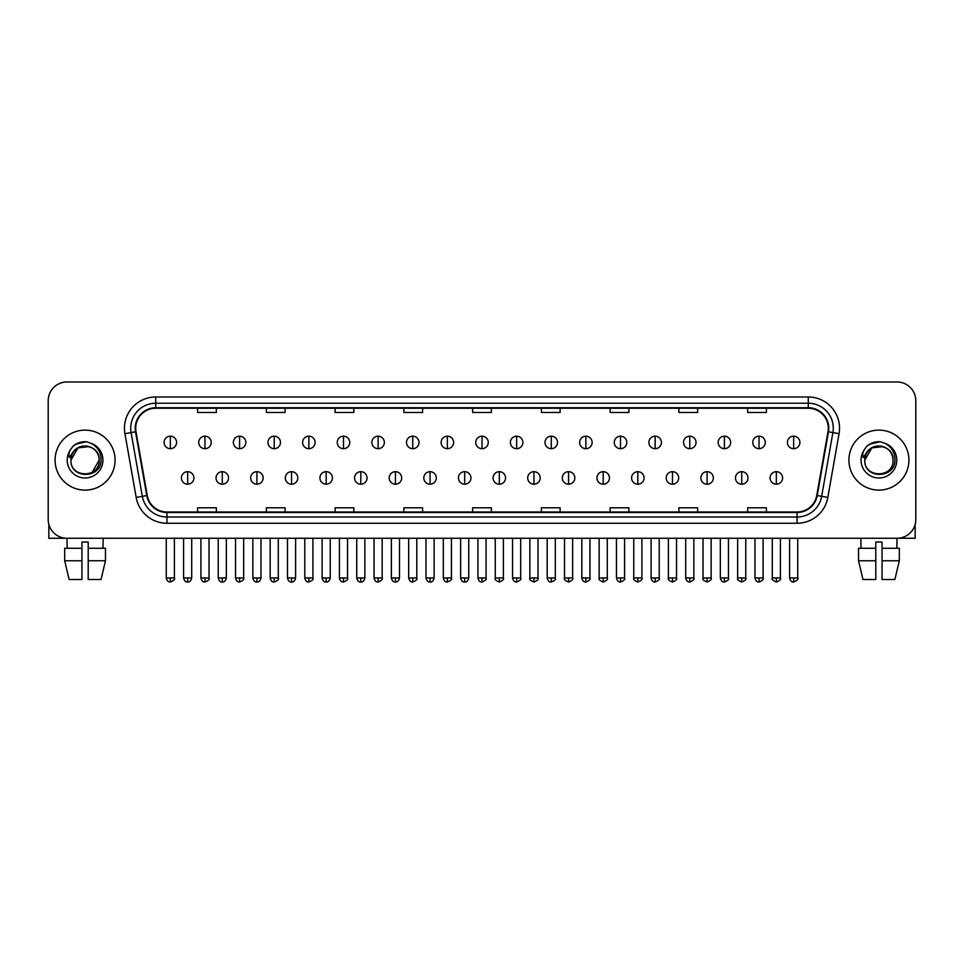 <?xml version="1.0" encoding="UTF-8"?>
<svg xmlns="http://www.w3.org/2000/svg" width="964" height="964" viewBox="0 0 964 964"><rect width="100%" height="100%" fill="white"/><g stroke="black" fill="none" stroke-linecap="round" stroke-linejoin="round"><path stroke-width="1.45" d="M55.081 460.117A30.005 30.005 0 0 0 85.085 490.122A30.005 30.005 0 0 0 115.078 460.117A30.005 30.005 0 0 0 85.085 430.125A30.005 30.005 0 0 0 55.081 460.117A30.005 30.005 0 0 0 85.085 490.122A30.005 30.005 0 0 0 115.078 460.117A30.005 30.005 0 0 0 85.085 430.125A30.005 30.005 0 0 0 55.081 460.117M848.923 460.117A30.005 30.005 0 0 0 878.915 490.122A30.005 30.005 0 0 0 908.919 460.117A30.005 30.005 0 0 0 878.915 430.125A30.005 30.005 0 0 0 848.923 460.117A30.005 30.005 0 0 0 878.915 490.122A30.005 30.005 0 0 0 908.919 460.117A30.005 30.005 0 0 0 878.915 430.125A30.005 30.005 0 0 0 848.923 460.117M135.707 428.245A20.003 20.003 0 0 1 155.71 408.242L808.29 408.242A20.003 20.003 0 0 1 827.992 431.715L816.749 495.472A20.003 20.003 0 0 1 797.047 512.005L166.953 512.005A20.003 20.003 0 0 1 147.251 495.472L136.008 431.715A20.003 20.003 0 0 1 135.707 428.245M135.213 428.245A20.497 20.497 0 0 0 135.526 431.8L146.769 495.556A20.497 20.497 0 0 0 166.953 512.499L797.047 512.499A20.497 20.497 0 0 0 817.231 495.556L828.474 431.8A20.497 20.497 0 0 0 808.29 407.736L155.71 407.736A20.497 20.497 0 0 0 135.213 428.245M124.934 433.667A31.258 31.258 0 0 1 155.71 396.987L808.29 396.987A31.258 31.258 0 0 1 839.066 433.667L827.823 497.424A31.258 31.258 0 0 1 797.047 523.259L166.953 523.259A31.258 31.258 0 0 1 136.177 497.424L124.934 433.667L131.092 432.583A25.004 25.004 0 0 1 155.71 403.241L808.29 403.241A25.004 25.004 0 0 1 832.908 432.583L821.665 496.339A25.004 25.004 0 0 1 797.047 517.005L166.953 517.005A25.004 25.004 0 0 1 142.335 496.339L131.092 432.583A25.004 25.004 0 0 1 130.706 428.245M915.8 400.735A18.75 18.75 0 0 0 897.05 381.985L66.95 381.985A18.75 18.75 0 0 0 48.2 400.735L48.2 519.5A18.75 18.75 0 0 0 66.95 538.261L897.05 538.261A18.75 18.75 0 0 0 915.8 519.5L915.8 400.735L915.8 519.5M817.231 495.556L821.665 496.339L832.908 432.583L839.066 433.667M472.625 408.242L472.625 412.472L491.375 412.472L491.375 408.242M403.868 408.242L403.868 412.472L422.618 412.472L422.618 408.242M335.111 408.242L335.111 412.472L353.86 412.472L353.86 408.242M266.353 408.242L266.353 412.472L285.103 412.472L285.103 408.242M197.596 408.242L197.596 412.472L216.346 412.472L216.346 408.242M541.382 408.242L541.382 412.472L560.132 412.472L560.132 408.242M610.14 408.242L610.14 412.472L628.889 412.472L628.889 408.242M678.897 408.242L678.897 412.472L697.647 412.472L697.647 408.242M747.654 408.242L747.654 412.472L766.404 412.472L766.404 408.242M491.375 512.005L491.375 507.775L472.625 507.775L472.625 512.005M422.618 512.005L422.618 507.775L403.868 507.775L403.868 512.005M353.86 512.005L353.86 507.775L335.111 507.775L335.111 512.005M285.103 512.005L285.103 507.775L266.353 507.775L266.353 512.005M216.346 512.005L216.346 507.775L197.596 507.775L197.596 512.005M560.132 512.005L560.132 507.775L541.382 507.775L541.382 512.005M628.889 512.005L628.889 507.775L610.14 507.775L610.14 512.005M697.647 512.005L697.647 507.775L678.897 507.775L678.897 512.005M766.404 512.005L766.404 507.775L747.654 507.775L747.654 512.005M48.2 400.735L48.2 519.5M897.05 381.985L66.95 381.985M67.227 548.263L66.95 538.261L897.05 538.261L896.773 548.263M170.339 436.186A6.254 6.254 0 0 0 164.085 442.428A6.254 6.254 0 0 0 170.339 448.682A6.254 6.254 0 0 0 176.593 442.428A6.254 6.254 0 0 0 170.339 436.186L170.339 448.682A6.254 6.254 0 0 0 176.593 442.428A6.254 6.254 0 0 0 170.339 436.186M187.655 471.685A6.254 6.254 0 0 0 181.401 477.939A6.254 6.254 0 0 0 187.655 484.193A6.254 6.254 0 0 0 193.909 477.939A6.254 6.254 0 0 0 187.655 471.685L187.655 484.193A6.254 6.254 0 0 0 193.909 477.939A6.254 6.254 0 0 0 187.655 471.685M204.971 436.186A6.254 6.254 0 0 0 198.717 442.428A6.254 6.254 0 0 0 204.971 448.682A6.254 6.254 0 0 0 211.224 442.428A6.254 6.254 0 0 0 204.971 436.186L204.971 448.682A6.254 6.254 0 0 0 211.224 442.428A6.254 6.254 0 0 0 204.971 436.186M239.602 436.186A6.254 6.254 0 0 0 233.348 442.428A6.254 6.254 0 0 0 239.602 448.682A6.254 6.254 0 0 0 245.844 442.428A6.254 6.254 0 0 0 239.602 436.186L239.602 448.682A6.254 6.254 0 0 0 245.844 442.428A6.254 6.254 0 0 0 239.602 436.186M274.222 436.186A6.254 6.254 0 0 0 267.98 442.428A6.254 6.254 0 0 0 274.222 448.682A6.254 6.254 0 0 0 280.476 442.428A6.254 6.254 0 0 0 274.222 436.186L274.222 448.682A6.254 6.254 0 0 0 280.476 442.428A6.254 6.254 0 0 0 274.222 436.186M308.854 436.186A6.254 6.254 0 0 0 302.6 442.428A6.254 6.254 0 0 0 308.854 448.682A6.254 6.254 0 0 0 315.108 442.428A6.254 6.254 0 0 0 308.854 436.186L308.854 448.682A6.254 6.254 0 0 0 315.108 442.428A6.254 6.254 0 0 0 308.854 436.186M222.286 471.685A6.254 6.254 0 0 0 216.032 477.939A6.254 6.254 0 0 0 222.286 484.193A6.254 6.254 0 0 0 228.528 477.939A6.254 6.254 0 0 0 222.286 471.685L222.286 484.193A6.254 6.254 0 0 0 228.528 477.939A6.254 6.254 0 0 0 222.286 471.685M256.906 471.685A6.254 6.254 0 0 0 250.664 477.939A6.254 6.254 0 0 0 256.906 484.193A6.254 6.254 0 0 0 263.16 477.939A6.254 6.254 0 0 0 256.906 471.685L256.906 484.193A6.254 6.254 0 0 0 263.16 477.939A6.254 6.254 0 0 0 256.906 471.685M291.538 471.685A6.254 6.254 0 0 0 285.296 477.939A6.254 6.254 0 0 0 291.538 484.193A6.254 6.254 0 0 0 297.792 477.939A6.254 6.254 0 0 0 291.538 471.685L291.538 484.193A6.254 6.254 0 0 0 297.792 477.939A6.254 6.254 0 0 0 291.538 471.685M71.601 455.876L70.926 460.117C70.155 479.313 101.196 478.963 101.1 460.117C101.16 452.333 97.677 446.669 90.664 443.139L86.435 441.741C81.338 441.44 76.855 442.946 72.963 446.236L70.408 449.887C68.866 452.514 68.516 455.056 69.396 457.514L73.951 450.766C78.18 446.525 83.229 445.127 89.086 446.573A14.135 14.135 0 0 0 71.601 455.876M70.95 460.117L78.012 447.886L89.086 446.573C95.4 448.814 98.774 453.333 99.208 460.117C100.075 478.349 70.083 478.349 70.95 460.117C70.083 441.898 100.075 441.898 99.208 460.117L92.146 472.36M73.493 445.802L78.361 442.97M79.566 442.536L84.808 441.693M86.326 441.741L75.867 444.163L72.999 446.199L75.867 444.163L85.218 441.693L75.867 444.163L72.999 446.199L75.867 444.163L85.218 441.693M865.443 455.876L864.768 460.117C863.997 479.313 895.038 478.963 894.941 460.117C895.002 452.333 891.519 446.669 884.506 443.139L880.277 441.741C875.179 441.44 870.697 442.946 866.805 446.236L864.25 449.887C862.708 452.514 862.358 455.056 863.238 457.514L867.793 450.766C872.022 446.525 877.071 445.127 882.928 446.573A14.135 14.135 0 0 0 865.443 455.876M893.05 460.117C893.917 478.349 863.925 478.349 864.792 460.117C863.925 441.898 893.917 441.898 893.05 460.117C892.616 453.333 889.242 448.814 882.928 446.573L871.854 447.886L864.792 460.117M867.335 445.802L872.203 442.97M873.408 442.536L878.65 441.693M880.168 441.741L869.709 444.163L866.841 446.199L869.709 444.163L879.06 441.693L869.709 444.163L866.841 446.199L869.709 444.163L879.06 441.693M48.827 524.308L48.827 538.261L121.331 538.261M915.173 524.308L915.173 538.261L842.669 538.261M64.684 548.263L64.684 560.759L69.131 579.509L64.684 560.759L64.684 548.263L81.952 548.263L81.952 542.009L88.206 542.009L88.206 548.263L105.474 548.263L105.474 560.759L101.027 579.509L105.474 560.759L88.206 560.759L88.206 548.263M103.208 538.261L102.931 548.263M81.952 548.263L81.952 579.509L69.131 579.509M64.684 560.759L81.952 560.759M101.027 579.509L88.206 579.509L88.206 560.759M858.526 548.263L858.526 560.759L862.973 579.509L858.526 560.759L858.526 548.263L875.794 548.263L875.794 542.009L882.048 542.009L882.048 548.263L899.316 548.263L899.316 560.759L894.869 579.509L899.316 560.759L882.048 560.759L882.048 548.263M875.794 548.263L875.794 579.509L862.973 579.509M858.526 560.759L875.794 560.759M894.869 579.509L882.048 579.509L882.048 560.759M860.792 538.261L861.069 548.263M343.485 436.186A6.254 6.254 0 0 0 337.231 442.428A6.254 6.254 0 0 0 343.485 448.682A6.254 6.254 0 0 0 349.739 442.428A6.254 6.254 0 0 0 343.485 436.186L343.485 448.682A6.254 6.254 0 0 0 349.739 442.428A6.254 6.254 0 0 0 343.485 436.186M378.117 436.186A6.254 6.254 0 0 0 371.863 442.428A6.254 6.254 0 0 0 378.117 448.682A6.254 6.254 0 0 0 384.359 442.428A6.254 6.254 0 0 0 378.117 436.186L378.117 448.682A6.254 6.254 0 0 0 384.359 442.428A6.254 6.254 0 0 0 378.117 436.186M412.737 436.186A6.254 6.254 0 0 0 406.495 442.428A6.254 6.254 0 0 0 412.737 448.682A6.254 6.254 0 0 0 418.991 442.428A6.254 6.254 0 0 0 412.737 436.186L412.737 448.682A6.254 6.254 0 0 0 418.991 442.428A6.254 6.254 0 0 0 412.737 436.186M326.169 471.685A6.254 6.254 0 0 0 319.915 477.939A6.254 6.254 0 0 0 326.169 484.193A6.254 6.254 0 0 0 332.423 477.939A6.254 6.254 0 0 0 326.169 471.685L326.169 484.193A6.254 6.254 0 0 0 332.423 477.939A6.254 6.254 0 0 0 326.169 471.685M360.801 471.685A6.254 6.254 0 0 0 354.547 477.939A6.254 6.254 0 0 0 360.801 484.193A6.254 6.254 0 0 0 367.055 477.939A6.254 6.254 0 0 0 360.801 471.685L360.801 484.193A6.254 6.254 0 0 0 367.055 477.939A6.254 6.254 0 0 0 360.801 471.685M395.433 471.685A6.254 6.254 0 0 0 389.179 477.939A6.254 6.254 0 0 0 395.433 484.193A6.254 6.254 0 0 0 401.675 477.939A6.254 6.254 0 0 0 395.433 471.685L395.433 484.193A6.254 6.254 0 0 0 401.675 477.939A6.254 6.254 0 0 0 395.433 471.685M447.368 436.186A6.254 6.254 0 0 0 441.114 442.428A6.254 6.254 0 0 0 447.368 448.682A6.254 6.254 0 0 0 453.622 442.428A6.254 6.254 0 0 0 447.368 436.186L447.368 448.682A6.254 6.254 0 0 0 453.622 442.428A6.254 6.254 0 0 0 447.368 436.186M482 436.186A6.254 6.254 0 0 0 475.746 442.428A6.254 6.254 0 0 0 482 448.682A6.254 6.254 0 0 0 488.254 442.428A6.254 6.254 0 0 0 482 436.186L482 448.682A6.254 6.254 0 0 0 488.254 442.428A6.254 6.254 0 0 0 482 436.186M516.632 436.186A6.254 6.254 0 0 0 510.378 442.428A6.254 6.254 0 0 0 516.632 448.682A6.254 6.254 0 0 0 522.886 442.428A6.254 6.254 0 0 0 516.632 436.186L516.632 448.682A6.254 6.254 0 0 0 522.886 442.428A6.254 6.254 0 0 0 516.632 436.186M551.263 436.186A6.254 6.254 0 0 0 545.009 442.428A6.254 6.254 0 0 0 551.263 448.682A6.254 6.254 0 0 0 557.505 442.428A6.254 6.254 0 0 0 551.263 436.186L551.263 448.682A6.254 6.254 0 0 0 557.505 442.428A6.254 6.254 0 0 0 551.263 436.186M585.883 436.186A6.254 6.254 0 0 0 579.641 442.428A6.254 6.254 0 0 0 585.883 448.682A6.254 6.254 0 0 0 592.137 442.428A6.254 6.254 0 0 0 585.883 436.186L585.883 448.682A6.254 6.254 0 0 0 592.137 442.428A6.254 6.254 0 0 0 585.883 436.186M430.052 471.685A6.254 6.254 0 0 0 423.811 477.939A6.254 6.254 0 0 0 430.052 484.193A6.254 6.254 0 0 0 436.306 477.939A6.254 6.254 0 0 0 430.052 471.685L430.052 484.193A6.254 6.254 0 0 0 436.306 477.939A6.254 6.254 0 0 0 430.052 471.685M464.684 471.685A6.254 6.254 0 0 0 458.43 477.939A6.254 6.254 0 0 0 464.684 484.193A6.254 6.254 0 0 0 470.938 477.939A6.254 6.254 0 0 0 464.684 471.685L464.684 484.193A6.254 6.254 0 0 0 470.938 477.939A6.254 6.254 0 0 0 464.684 471.685M499.316 471.685A6.254 6.254 0 0 0 493.062 477.939A6.254 6.254 0 0 0 499.316 484.193A6.254 6.254 0 0 0 505.57 477.939A6.254 6.254 0 0 0 499.316 471.685L499.316 484.193A6.254 6.254 0 0 0 505.57 477.939A6.254 6.254 0 0 0 499.316 471.685M533.948 471.685A6.254 6.254 0 0 0 527.694 477.939A6.254 6.254 0 0 0 533.948 484.193A6.254 6.254 0 0 0 540.189 477.939A6.254 6.254 0 0 0 533.948 471.685L533.948 484.193A6.254 6.254 0 0 0 540.189 477.939A6.254 6.254 0 0 0 533.948 471.685M568.567 471.685A6.254 6.254 0 0 0 562.325 477.939A6.254 6.254 0 0 0 568.567 484.193A6.254 6.254 0 0 0 574.821 477.939A6.254 6.254 0 0 0 568.567 471.685L568.567 484.193A6.254 6.254 0 0 0 574.821 477.939A6.254 6.254 0 0 0 568.567 471.685M620.515 436.186A6.254 6.254 0 0 0 614.261 442.428A6.254 6.254 0 0 0 620.515 448.682A6.254 6.254 0 0 0 626.769 442.428A6.254 6.254 0 0 0 620.515 436.186L620.515 448.682A6.254 6.254 0 0 0 626.769 442.428A6.254 6.254 0 0 0 620.515 436.186M655.146 436.186A6.254 6.254 0 0 0 648.893 442.428A6.254 6.254 0 0 0 655.146 448.682A6.254 6.254 0 0 0 661.4 442.428A6.254 6.254 0 0 0 655.146 436.186L655.146 448.682A6.254 6.254 0 0 0 661.4 442.428A6.254 6.254 0 0 0 655.146 436.186M689.778 436.186A6.254 6.254 0 0 0 683.524 442.428A6.254 6.254 0 0 0 689.778 448.682A6.254 6.254 0 0 0 696.02 442.428A6.254 6.254 0 0 0 689.778 436.186L689.778 448.682A6.254 6.254 0 0 0 696.02 442.428A6.254 6.254 0 0 0 689.778 436.186M724.398 436.186A6.254 6.254 0 0 0 718.156 442.428A6.254 6.254 0 0 0 724.398 448.682A6.254 6.254 0 0 0 730.652 442.428A6.254 6.254 0 0 0 724.398 436.186L724.398 448.682A6.254 6.254 0 0 0 730.652 442.428A6.254 6.254 0 0 0 724.398 436.186M759.029 436.186A6.254 6.254 0 0 0 752.776 442.428A6.254 6.254 0 0 0 759.029 448.682A6.254 6.254 0 0 0 765.283 442.428A6.254 6.254 0 0 0 759.029 436.186L759.029 448.682A6.254 6.254 0 0 0 765.283 442.428A6.254 6.254 0 0 0 759.029 436.186M793.661 436.186A6.254 6.254 0 0 0 787.407 442.428A6.254 6.254 0 0 0 793.661 448.682A6.254 6.254 0 0 0 799.915 442.428A6.254 6.254 0 0 0 793.661 436.186L793.661 448.682A6.254 6.254 0 0 0 799.915 442.428A6.254 6.254 0 0 0 793.661 436.186M603.199 471.685A6.254 6.254 0 0 0 596.945 477.939A6.254 6.254 0 0 0 603.199 484.193A6.254 6.254 0 0 0 609.453 477.939A6.254 6.254 0 0 0 603.199 471.685L603.199 484.193A6.254 6.254 0 0 0 609.453 477.939A6.254 6.254 0 0 0 603.199 471.685M637.831 471.685A6.254 6.254 0 0 0 631.577 477.939A6.254 6.254 0 0 0 637.831 484.193A6.254 6.254 0 0 0 644.085 477.939A6.254 6.254 0 0 0 637.831 471.685L637.831 484.193A6.254 6.254 0 0 0 644.085 477.939A6.254 6.254 0 0 0 637.831 471.685M672.462 471.685A6.254 6.254 0 0 0 666.208 477.939A6.254 6.254 0 0 0 672.462 484.193A6.254 6.254 0 0 0 678.704 477.939A6.254 6.254 0 0 0 672.462 471.685L672.462 484.193A6.254 6.254 0 0 0 678.704 477.939A6.254 6.254 0 0 0 672.462 471.685M707.094 471.685A6.254 6.254 0 0 0 700.84 477.939A6.254 6.254 0 0 0 707.094 484.193A6.254 6.254 0 0 0 713.336 477.939A6.254 6.254 0 0 0 707.094 471.685L707.094 484.193A6.254 6.254 0 0 0 713.336 477.939A6.254 6.254 0 0 0 707.094 471.685M741.714 471.685A6.254 6.254 0 0 0 735.472 477.939A6.254 6.254 0 0 0 741.714 484.193A6.254 6.254 0 0 0 747.968 477.939A6.254 6.254 0 0 0 741.714 471.685L741.714 484.193A6.254 6.254 0 0 0 747.968 477.939A6.254 6.254 0 0 0 741.714 471.685M776.345 471.685A6.254 6.254 0 0 0 770.091 477.939A6.254 6.254 0 0 0 776.345 484.193A6.254 6.254 0 0 0 782.599 477.939A6.254 6.254 0 0 0 776.345 471.685L776.345 484.193A6.254 6.254 0 0 0 782.599 477.939A6.254 6.254 0 0 0 776.345 471.685M808.29 396.987L808.29 407.736M131.092 432.583L135.526 431.8M166.953 523.259L166.953 512.499M797.047 512.499L797.047 523.259M136.177 497.424L146.769 495.556M828.474 431.8L832.908 432.583M155.71 396.987L155.71 407.736M821.665 496.339L827.823 497.424M170.339 577.954L166.278 577.954C166.989 580.846 168.338 582.196 170.339 582.015L170.339 577.954L174.4 577.954L174.4 538.261M187.655 577.954L183.594 577.954C184.305 580.846 185.654 582.196 187.655 582.015L187.655 577.954L191.715 577.954L191.715 538.261M204.971 577.954L200.91 577.954C201.609 580.846 202.97 582.196 204.971 582.015L204.971 577.954L209.031 577.954L209.031 538.261M239.602 577.954L235.529 577.954C236.24 580.846 237.602 582.196 239.602 582.015L239.602 577.954L243.663 577.954L243.663 538.261M274.222 577.954L270.161 577.954C270.872 580.846 272.222 582.196 274.222 582.015L274.222 577.954L278.295 577.954L278.295 538.261M308.854 577.954L304.793 577.954C305.504 580.846 306.853 582.196 308.854 582.015L308.854 577.954L312.914 577.954L312.914 538.261M222.286 577.954L218.226 577.954C218.924 580.846 220.286 582.196 222.286 582.015L222.286 577.954L226.347 577.954L226.347 538.261M256.906 577.954L252.845 577.954C253.556 580.846 254.918 582.196 256.906 582.015L256.906 577.954L260.979 577.954L260.979 538.261M291.538 577.954L287.477 577.954C288.188 580.846 289.537 582.196 291.538 582.015L291.538 577.954L295.599 577.954L295.599 538.261M70.408 449.887A17.882 17.882 0 0 0 85.085 477.999A17.882 17.882 0 0 0 90.664 443.139M864.25 449.887A17.882 17.882 0 0 0 878.915 477.999A17.882 17.882 0 0 0 884.506 443.139M343.485 577.954L339.424 577.954C340.135 580.846 341.485 582.196 343.485 582.015L343.485 577.954L347.546 577.954L347.546 538.261M378.117 577.954L374.044 577.954C374.755 580.846 376.117 582.196 378.117 582.015L378.117 577.954L382.178 577.954L382.178 538.261M412.737 577.954L408.676 577.954C409.387 580.846 410.748 582.196 412.737 582.015L412.737 577.954L416.81 577.954L416.81 538.261M326.169 577.954L322.109 577.954C322.82 580.846 324.169 582.196 326.169 582.015L326.169 577.954L330.23 577.954L330.23 538.261M360.801 577.954L356.74 577.954C357.439 580.846 358.801 582.196 360.801 582.015L360.801 577.954L364.862 577.954L364.862 538.261M395.433 577.954L391.36 577.954C392.071 580.846 393.433 582.196 395.433 582.015L395.433 577.954L399.494 577.954L399.494 538.261M447.368 577.954L443.307 577.954C444.018 580.846 445.368 582.196 447.368 582.015L447.368 577.954L451.429 577.954L451.429 538.261M482 577.954L477.939 577.954C478.65 580.846 480 582.196 482 582.015L482 577.954L486.061 577.954L486.061 538.261M516.632 577.954L512.571 577.954C513.27 580.846 514.631 582.196 516.632 582.015L516.632 577.954L520.693 577.954L520.693 538.261M551.263 577.954L547.191 577.954C547.901 580.846 549.263 582.196 551.263 582.015L551.263 577.954L555.324 577.954L555.324 538.261M585.883 577.954L581.822 577.954C582.533 580.846 583.883 582.196 585.883 582.015L585.883 577.954L589.956 577.954L589.956 538.261M430.052 577.954L425.992 577.954C426.703 580.846 428.052 582.196 430.052 582.015L430.052 577.954L434.125 577.954L434.125 538.261M464.684 577.954L460.623 577.954C461.334 580.846 462.684 582.196 464.684 582.015L464.684 577.954L468.745 577.954L468.745 538.261M499.316 577.954L495.255 577.954C494.424 579.244 495.785 580.605 499.316 582.015L499.316 577.954L503.377 577.954L503.377 538.261M533.948 577.954L529.875 577.954C529.055 579.244 530.405 580.605 533.948 582.015L533.948 577.954L538.008 577.954L538.008 538.261M568.567 577.954L564.506 577.954C563.687 579.244 565.037 580.605 568.567 582.015L568.567 577.954L572.64 577.954L572.64 538.261M620.515 577.954L616.454 577.954C617.165 580.846 618.514 582.196 620.515 582.015L620.515 577.954L624.576 577.954L624.576 538.261M655.146 577.954L651.086 577.954C651.797 580.846 653.146 582.196 655.146 582.015L655.146 577.954L659.207 577.954L659.207 538.261M689.778 577.954L685.705 577.954C686.416 580.846 687.778 582.196 689.778 582.015L689.778 577.954L693.839 577.954L693.839 538.261M724.398 577.954L720.337 577.954C721.048 580.846 722.398 582.196 724.398 582.015L724.398 577.954L728.471 577.954L728.471 538.261M759.029 577.954L754.969 577.954C755.68 580.846 757.029 582.196 759.029 582.015L759.029 577.954L763.09 577.954L763.09 538.261M793.661 577.954L789.6 577.954C790.311 580.846 791.661 582.196 793.661 582.015L793.661 577.954L797.722 577.954L797.722 538.261M603.199 577.954L599.138 577.954C598.319 579.244 599.668 580.605 603.199 582.015L603.199 577.954L607.26 577.954L607.26 538.261M637.831 577.954L633.77 577.954C632.938 579.244 634.3 580.605 637.831 582.015L637.831 577.954L641.891 577.954L641.891 538.261M672.462 577.954L668.401 577.954C667.57 579.244 668.932 580.605 672.462 582.015L672.462 577.954L676.523 577.954L676.523 538.261M707.094 577.954L703.021 577.954C702.202 579.244 703.551 580.605 707.094 582.015L707.094 577.954L711.155 577.954L711.155 538.261M741.714 577.954L737.653 577.954C736.833 579.244 738.183 580.605 741.714 582.015L741.714 577.954L745.774 577.954L745.774 538.261M776.345 577.954L772.284 577.954C771.453 579.244 772.815 580.605 776.345 582.015L776.345 577.954L780.406 577.954L780.406 538.261M166.278 577.954L166.278 538.261M174.4 577.954C175.231 579.244 173.869 580.605 170.339 582.015M183.594 577.954L183.594 538.261M191.715 577.954C191.005 580.846 189.655 582.196 187.655 582.015M200.91 577.954L200.91 538.261M209.031 577.954C209.851 579.244 208.501 580.605 204.971 582.015M235.529 577.954L235.529 538.261M243.663 577.954C244.482 579.244 243.133 580.605 239.602 582.015M270.161 577.954L270.161 538.261M278.295 577.954C279.114 579.244 277.765 580.605 274.222 582.015M304.793 577.954L304.793 538.261M312.914 577.954C313.746 579.244 312.384 580.605 308.854 582.015M218.226 577.954L218.226 538.261M226.347 577.954C225.636 580.846 224.287 582.196 222.286 582.015M252.845 577.954L252.845 538.261M260.979 577.954C260.268 580.846 258.906 582.196 256.906 582.015M287.477 577.954L287.477 538.261M295.599 577.954C294.9 580.846 293.538 582.196 291.538 582.015M339.424 577.954L339.424 538.261M347.546 577.954C348.366 579.244 347.016 580.605 343.485 582.015M374.044 577.954L374.044 538.261M382.178 577.954C382.997 579.244 381.648 580.605 378.117 582.015M408.676 577.954L408.676 538.261M416.81 577.954C417.629 579.244 416.279 580.605 412.737 582.015M322.109 577.954L322.109 538.261M330.23 577.954C329.519 580.846 328.17 582.196 326.169 582.015M356.74 577.954L356.74 538.261M364.862 577.954C364.151 580.846 362.801 582.196 360.801 582.015M391.36 577.954L391.36 538.261M399.494 577.954C398.783 580.846 397.421 582.196 395.433 582.015M443.307 577.954L443.307 538.261M451.429 577.954C452.261 579.244 450.899 580.605 447.368 582.015M477.939 577.954L477.939 538.261M486.061 577.954C486.892 579.244 485.531 580.605 482 582.015M512.571 577.954L512.571 538.261M520.693 577.954C521.512 579.244 520.162 580.605 516.632 582.015M547.191 577.954L547.191 538.261M555.324 577.954C556.144 579.244 554.794 580.605 551.263 582.015M581.822 577.954L581.822 538.261M589.956 577.954C590.775 579.244 589.426 580.605 585.883 582.015M425.992 577.954L425.992 538.261M434.125 577.954C433.414 580.846 432.053 582.196 430.052 582.015M460.623 577.954L460.623 538.261M468.745 577.954C468.034 580.846 466.684 582.196 464.684 582.015M495.255 577.954L495.255 538.261M503.377 577.954C504.196 579.244 502.847 580.605 499.316 582.015M529.875 577.954L529.875 538.261M538.008 577.954C538.828 579.244 537.478 580.605 533.948 582.015M564.506 577.954L564.506 538.261M572.64 577.954C573.46 579.244 572.11 580.605 568.567 582.015M616.454 577.954L616.454 538.261M624.576 577.954C625.407 579.244 624.045 580.605 620.515 582.015M651.086 577.954L651.086 538.261M659.207 577.954C660.027 579.244 658.677 580.605 655.146 582.015M685.705 577.954L685.705 538.261M693.839 577.954C694.658 579.244 693.309 580.605 689.778 582.015M720.337 577.954L720.337 538.261M728.471 577.954C729.29 579.244 727.941 580.605 724.398 582.015M754.969 577.954L754.969 538.261M763.09 577.954C763.922 579.244 762.56 580.605 759.029 582.015M789.6 577.954L789.6 538.261M797.722 577.954C798.554 579.244 797.192 580.605 793.661 582.015M599.138 577.954L599.138 538.261M607.26 577.954C608.091 579.244 606.73 580.605 603.199 582.015M633.77 577.954L633.77 538.261M641.891 577.954C642.723 579.244 641.361 580.605 637.831 582.015M668.401 577.954L668.401 538.261M676.523 577.954C677.343 579.244 675.993 580.605 672.462 582.015M703.021 577.954L703.021 538.261M711.155 577.954C711.974 579.244 710.625 580.605 707.094 582.015M737.653 577.954L737.653 538.261M745.774 577.954C746.606 579.244 745.256 580.605 741.714 582.015M772.284 577.954L772.284 538.261M780.406 577.954C781.238 579.244 779.876 580.605 776.345 582.015"/></g></svg>
